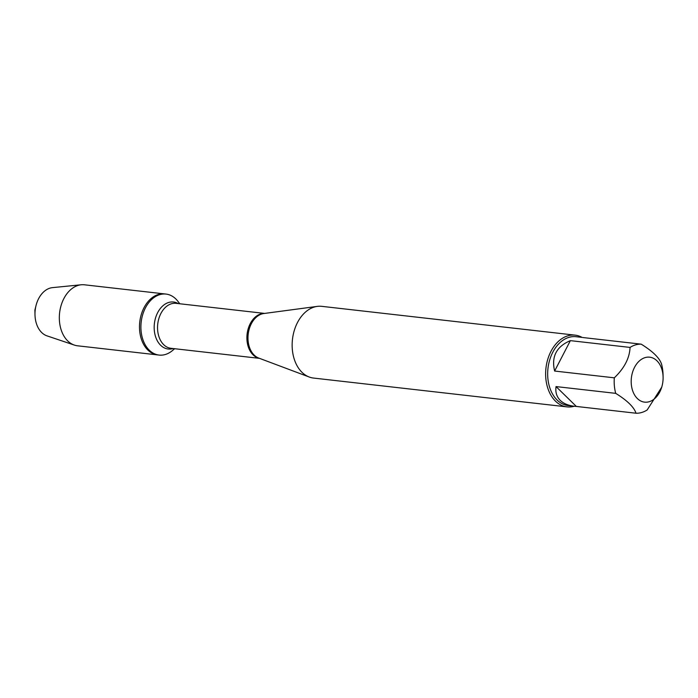 <?xml version="1.0" encoding="UTF-8"?>
<svg xmlns="http://www.w3.org/2000/svg" width="698" height="698" viewBox="0 0 698 698"><rect width="100%" height="100%" fill="white"/><g stroke="black" fill="none" stroke-linecap="round" stroke-linejoin="round"><path stroke-width="1.05" d="M174.674 348.712L172.38 350.623A30.695 21.516 -83.5 0 1 159.083 355.073A30.695 21.516 -83.5 0 1 141.179 322.144A30.695 21.516 -83.5 0 1 166.019 294.076A30.695 21.516 -83.5 0 1 175.835 298.962A30.695 21.516 -83.5 0 1 177.973 301.396L179.779 303.77M159.083 355.073L77.522 345.798A30.695 21.516 -83.5 0 1 74.372 345.091A30.695 21.516 -83.5 0 1 67.706 340.912A30.695 21.516 -83.5 0 1 60.534 307.6A30.695 21.516 -83.5 0 1 81.23 284.775A30.695 21.516 -83.5 0 1 84.449 284.801L164.606 293.91A30.695 21.516 96.5 0 0 139.757 321.979A30.695 21.516 96.5 0 0 157.669 354.907A30.695 21.516 -83.5 0 1 147.854 350.03A30.695 21.516 -83.5 0 1 141.275 314.528A30.695 21.516 -83.5 0 1 164.606 293.91L166.019 294.076M575.169 335.153L321.691 306.335A36.095 25.303 96.5 0 0 317.276 306.387A36.095 25.303 96.5 0 0 293.465 333.574A36.095 25.303 96.5 0 0 301.998 372.322A36.095 25.303 96.5 0 0 309.24 377.025A36.095 25.303 96.5 0 0 313.533 378.063L567.012 406.882A36.095 25.303 -83.5 0 1 555.477 401.132A36.095 25.303 -83.5 0 1 547.738 359.391A36.095 25.303 -83.5 0 1 575.169 335.153A36.095 25.303 -83.5 0 1 582.045 337.387M574.218 406.245A36.095 25.303 -83.5 0 1 567.012 406.882M637.361 398.541A22.615 15.853 96.5 0 0 662.158 385.584A22.615 15.853 96.5 0 0 663.1 377.26A22.615 15.853 96.5 0 0 648.843 357.123A22.615 15.853 96.5 0 0 632.344 372.959A22.615 15.853 96.5 0 0 637.361 398.541M554.622 371.039L570.379 340.641C556.472 346.487 551.219 356.626 554.622 371.039L614.31 377.827A34.647 24.29 96.5 0 0 615.715 393.358C627.249 400.521 634.02 407.143 636.026 413.225A34.647 24.29 96.5 0 0 647.168 409.962L661.765 387.102M582.874 337.535L641.218 344.166A34.647 24.29 96.5 0 0 630.067 347.421C629.579 358.1 624.326 368.239 614.31 377.827M663.1 377.26L663.056 375.009A34.647 24.29 96.5 0 0 661.521 364.024C659.514 357.943 652.752 351.33 641.218 344.166M630.067 347.421L570.379 340.641M556.036 386.579C555.259 392.197 556.681 396.804 560.285 400.408C563.591 403.592 568.285 405.538 574.349 406.262L576.339 406.437L556.036 386.579L615.715 393.358M576.339 406.437L636.026 413.225M574.349 406.262L568.198 405.564A34.647 24.29 -83.5 0 1 557.126 400.05A34.647 24.29 -83.5 0 1 549.692 359.967A34.647 24.29 -83.5 0 1 576.025 336.706L582.176 337.404M81.23 284.775L52.49 287.628A24.552 17.206 96.5 0 0 36.008 305.611A24.552 17.206 96.5 0 0 34.987 314.65A24.552 17.206 96.5 0 0 41.679 332.527A24.552 17.206 96.5 0 0 47.01 335.869L74.372 345.091M317.276 306.387L263.827 313.524A22.764 15.958 96.5 0 0 248.811 330.669A22.764 15.958 96.5 0 0 254.194 355.108A22.764 15.958 96.5 0 0 258.757 358.074L309.24 377.025M259.368 358.301A22.615 15.853 -83.5 0 1 247.101 334.185A22.615 15.853 -83.5 0 1 264.472 313.437M264.629 313.411L176.053 303.342A22.615 15.853 96.5 0 0 157.748 324.029A22.615 15.853 96.5 0 0 170.94 348.293L259.525 358.362M173.121 348.538A23.653 16.578 -83.5 0 1 154.389 323.645A23.653 16.578 -83.5 0 1 178.226 303.586M662.158 385.584L661.774 387.102M36.008 305.611L34.9 310.06L34.987 314.65"/></g></svg>
